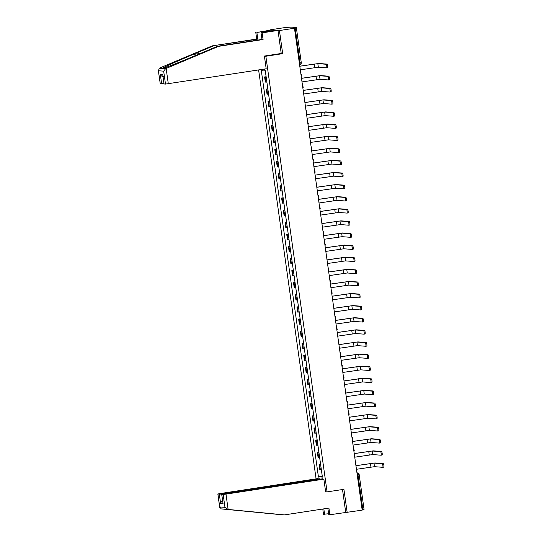<?xml version="1.0" encoding="UTF-8"?>
<svg xmlns="http://www.w3.org/2000/svg" width="542" height="542" viewBox="0 0 542 542"><rect width="100%" height="100%" fill="white"/><g stroke="black" fill="none" stroke-linecap="round" stroke-linejoin="round"><path stroke-width="0.81" d="M258.615 69.938L316.088 478.864M280.885 53.529L282.687 53.665L279.435 30.542L270.221 30.162M270.173 29.837L285.194 27.534L291.047 27.1L296.338 27.513L301.277 62.662L300.099 62.913L295.153 27.757L296.338 27.513M327.863 508.24L328.77 514.67L329.861 514.751L362.185 510.137L294.455 28.238L279.435 30.542M282.687 53.665L265.858 56.246L327.083 491.892L343.913 489.311L347.165 512.434M364.021 509.392L362.883 509.649L357.944 474.501A1.572 0.366 -98.7 0 0 357.354 472.922L356.948 472.888M362.131 509.765L362.883 509.649M295.153 27.757L292.815 28.116L294.455 28.238M266.156 76.95L264.604 76.957L265.323 82.079L266.874 82.072M266.122 76.72L264.604 76.957M267.856 89.057L266.305 89.057L267.03 94.179L268.581 94.179M267.829 88.827L266.305 89.057M269.557 101.164L268.005 101.164L268.73 106.286L270.282 106.286M269.53 100.934L268.005 101.164M271.264 113.264L269.713 113.271L270.431 118.393L271.982 118.386M271.23 113.041L269.713 113.271M272.965 125.371L271.413 125.378L272.131 130.5L273.683 130.493M272.931 125.148L271.413 125.378M274.665 137.478L273.114 137.485L273.832 142.607L275.383 142.6M274.631 137.248L273.114 137.485M276.366 149.585L274.814 149.585L275.532 154.707L277.084 154.707M276.332 149.355L274.814 149.585M278.066 161.692L276.515 161.692L277.233 166.814L278.784 166.814M278.032 161.462L276.515 161.692M279.767 173.792L278.215 173.799L278.934 178.921L280.485 178.914M279.733 173.569L278.215 173.799M281.467 185.899L279.916 185.906L280.641 191.028L282.186 191.021M281.44 185.676L279.916 185.906M283.168 198.006L281.616 198.013L282.341 203.135L283.893 203.128M283.141 197.776L281.616 198.013M284.868 210.113L283.324 210.113L284.042 215.235L285.593 215.235M284.841 209.883L283.324 210.113M286.576 222.22L285.024 222.22L285.742 227.342L287.294 227.342M286.542 221.99L285.024 222.22M288.276 234.32L286.725 234.327L287.443 239.449L288.994 239.442M288.242 234.097L286.725 234.327M289.977 246.427L288.425 246.434L289.143 251.556L290.695 251.549M289.943 246.197L288.425 246.434M291.677 258.534L290.126 258.541L290.844 263.663L292.395 263.656M291.643 258.304L290.126 258.541M293.378 270.641L291.826 270.641L292.545 275.763L294.096 275.763M293.344 270.411L291.826 270.641M295.078 282.748L293.527 282.748L294.245 287.87L295.797 287.87M295.044 282.517L293.527 282.748M296.779 294.848L295.227 294.855L295.952 299.977L297.504 299.97M296.752 294.624L295.227 294.855M298.479 306.955L296.928 306.962L297.653 312.084L299.204 312.077M298.452 306.725L296.928 306.962M300.187 319.062L298.635 319.069L299.353 324.191L300.905 324.184M300.153 318.832L298.635 319.069M301.887 331.169L300.336 331.169L301.054 336.291L302.605 336.291M301.853 330.938L300.336 331.169M303.588 343.276L302.036 343.276L302.754 348.398L304.306 348.398M303.554 343.045L302.036 343.276M305.288 355.376L303.737 355.383L304.455 360.505L306.006 360.498M305.254 355.152L303.737 355.383M306.989 367.483L305.437 367.49L306.155 372.611L307.707 372.605M306.955 367.252L305.437 367.49M308.689 379.59L307.138 379.596L307.856 384.718L309.407 384.712M308.655 379.359L307.138 379.596M310.39 391.697L308.838 391.697L309.563 396.819L311.108 396.819M310.363 391.466L308.838 391.697M312.09 403.804L310.539 403.804L311.264 408.925L312.815 408.925M312.063 403.573L310.539 403.804M313.791 415.904L312.246 415.91L312.964 421.032L314.516 421.026M313.764 415.68L312.246 415.91M315.498 428.011L313.947 428.017L314.665 433.139L316.216 433.133M315.464 427.78L313.947 428.017M317.199 440.118L315.647 440.124L316.365 445.246L317.917 445.239M317.165 439.887L315.647 440.124M318.899 452.224L317.348 452.224L318.066 457.346L319.617 457.346M318.865 451.994L317.348 452.224M320.6 464.331L319.048 464.331L319.766 469.453L321.318 469.453M320.566 464.101L319.048 464.331M264.611 69.024L264.835 70.602L265.268 70.629L322.395 477.102L321.962 477.068L322.233 479.006M319.116 478.769L318.845 476.831L322.307 476.459M264.753 70.033L261.285 70.331L318.411 476.797L318.845 476.831M261.718 70.365L261.596 69.484M325.634 491.777L327.083 491.892M264.408 56.131L265.858 56.246M322.266 476.208L318.411 476.797M322.375 476.974L321.962 477.068M299.787 66.178L318.811 63.482L327.05 64.105A1.802 0.42 81.3 0 1 327.72 65.873A1.802 0.42 81.3 0 1 327.578 67.675A1.802 0.42 81.3 0 1 327.551 67.675L326.616 67.818M300.295 69.803L318.337 67.201L326.569 67.825A1.802 0.42 -98.7 0 0 326.596 67.825A1.802 0.42 -98.7 0 0 326.738 66.022A1.802 0.42 -98.7 0 0 326.067 64.254L317.836 63.631L299.794 66.232M263.344 32.425L263.216 31.49L256.874 32.459L257.809 39.132L212.193 45.867L159.287 68.197L158.427 70.765L160.242 83.685L158.284 70.203L158.427 70.765L163.67 71.158L165.615 68.678L218.548 46.355L217.457 46.273L261.982 39.451L261.041 32.777L269.347 31.436L263.507 31.511L263.629 32.378M213.284 45.955L192.932 54.539C178.413 60.636 163.047 67.533 162.044 68.407L162.166 68.665M256.874 32.459L271.63 29.946L277.985 30.433L281.223 53.475L264.394 56.056L266.183 68.78L165.486 84.085L164.009 83.956L162.769 74.66L164.077 83.976M257.809 39.132L256.718 39.051L255.777 32.378M212.193 45.867L256.718 39.051M218.548 46.355L263.073 39.532L262.138 32.859L261.041 32.777M262.138 32.859L277.985 30.433M263.073 39.532L261.982 39.451M159.287 68.197L162.851 68.468C165.656 67.736 182.695 60.961 197.098 54.857L217.457 46.273M163.955 83.563L160.242 83.685M265.77 31.165L265.892 32.032M161.651 83.786L160.337 74.478C161.015 75.887 162.065 76.558 163.488 76.503M228.128 509.439L224.971 507.346L223.155 494.426L225.973 494.121L228.128 509.439L284.401 514.9L328.926 508.078L329.861 514.751M284.401 514.9L279.482 514.446M320.058 479.135L317.497 478.647L219.618 493.64L217.843 494.013L222.186 494.155M320.017 478.837L222.139 493.83M328.635 513.735L323.506 514.27L322.768 509.019M323.825 508.857L324.597 514.351M217.911 494.026L219.727 506.953L221.224 508.904L279.137 514.5M325.979 491.804L325.64 491.858L323.852 479.128L321.331 478.938L223.453 493.931L221.678 494.304L223.155 494.426M323.852 479.128L225.973 494.121M345.708 512.326L342.503 489.528M223.832 509.046L221.224 508.904M223.121 500.815C221.739 501.167 220.912 502.048 220.628 503.45L219.32 494.135M221.746 494.324L223.053 503.633L221.678 494.304M224.971 507.346L219.727 506.953L219.734 507.468L217.843 494.013M301.488 78.285L320.518 75.582L328.75 76.212A1.802 0.42 81.3 0 1 329.421 77.98A1.802 0.42 81.3 0 1 329.279 79.782A1.802 0.42 81.3 0 1 329.251 79.782L328.317 79.925M329.279 79.782L328.296 79.931A1.802 0.42 -98.7 0 0 328.296 79.931A1.802 0.42 -98.7 0 0 328.438 78.129A1.802 0.42 -98.7 0 0 327.774 76.361L319.536 75.738L301.494 78.339M328.276 79.931L320.037 79.301L301.996 81.91M303.188 90.392L322.219 87.689L330.451 88.319A1.802 0.42 81.3 0 1 331.121 90.087A1.802 0.42 81.3 0 1 330.979 91.883A1.802 0.42 81.3 0 1 330.959 91.889L330.017 92.032A1.802 0.42 -98.7 0 0 330.146 90.236A1.802 0.42 -98.7 0 0 329.475 88.468L321.237 87.838L303.195 90.446M303.703 94.017L321.738 91.408L329.976 92.038A1.802 0.42 -98.7 0 0 329.997 92.038L330.979 91.883M304.889 102.499L323.92 99.796L332.158 100.426A1.802 0.42 81.3 0 1 332.822 102.194A1.802 0.42 81.3 0 1 332.68 103.989A1.802 0.42 81.3 0 1 332.659 103.989L331.718 104.139A1.802 0.42 -98.7 0 0 331.846 102.343A1.802 0.42 -98.7 0 0 331.176 100.575L322.937 99.945L304.902 102.553M305.403 106.117L323.438 103.515L331.677 104.145A1.802 0.42 -98.7 0 0 331.697 104.139L332.68 103.989M306.596 114.599L325.62 111.903L333.858 112.526A1.802 0.42 81.3 0 1 334.529 114.294A1.802 0.42 81.3 0 1 334.38 116.096A1.802 0.42 81.3 0 1 334.36 116.096L333.418 116.239M307.104 118.224L325.139 115.622L333.377 116.245A1.802 0.42 -98.7 0 0 333.398 116.245A1.802 0.42 -98.7 0 0 333.547 114.45A1.802 0.42 -98.7 0 0 332.876 112.675L324.638 112.052L306.603 114.653M308.296 126.706L327.321 124.01L335.559 124.633A1.802 0.42 81.3 0 1 336.23 126.401A1.802 0.42 81.3 0 1 336.081 128.203A1.802 0.42 81.3 0 1 336.06 128.203L335.125 128.346M336.081 128.203L335.098 128.352A1.802 0.42 -98.7 0 0 335.098 128.352A1.802 0.42 -98.7 0 0 335.247 126.55A1.802 0.42 -98.7 0 0 334.577 124.782L326.338 124.159L308.303 126.76M335.078 128.352L326.84 127.729L308.805 130.331M309.997 138.813L329.021 136.11L337.26 136.74A1.802 0.42 81.3 0 1 337.93 138.508A1.802 0.42 81.3 0 1 337.781 140.31A1.802 0.42 81.3 0 1 337.761 140.31L336.826 140.453M337.781 140.31L336.799 140.459A1.802 0.42 -98.7 0 0 336.799 140.459A1.802 0.42 -98.7 0 0 336.948 138.657A1.802 0.42 -98.7 0 0 336.277 136.889L328.039 136.266L310.004 138.867M336.778 140.459L328.54 139.829L310.505 142.438M311.697 150.92L330.722 148.217L338.96 148.847A1.802 0.42 81.3 0 1 339.631 150.615A1.802 0.42 81.3 0 1 339.482 152.41A1.802 0.42 81.3 0 1 339.461 152.417L338.526 152.559A1.802 0.42 -98.7 0 0 338.648 150.764A1.802 0.42 -98.7 0 0 337.978 148.996L329.739 148.366L311.704 150.974M312.206 154.545L330.241 151.936L338.479 152.566A1.802 0.42 -98.7 0 0 338.506 152.566L339.482 152.41M313.398 163.027L332.422 160.324L340.661 160.947A1.802 0.42 81.3 0 1 341.331 162.722A1.802 0.42 81.3 0 1 341.189 164.517A1.802 0.42 81.3 0 1 341.162 164.517L340.227 164.666M313.906 166.645L331.948 164.043L340.18 164.673A1.802 0.42 -98.7 0 0 340.207 164.666A1.802 0.42 -98.7 0 0 340.349 162.871A1.802 0.42 -98.7 0 0 339.678 161.103L331.447 160.473L313.405 163.081M315.098 175.127L334.123 172.431L342.361 173.054A1.802 0.42 81.3 0 1 343.032 174.822A1.802 0.42 81.3 0 1 342.89 176.624A1.802 0.42 81.3 0 1 342.862 176.624L341.927 176.767M342.89 176.624L341.907 176.773A1.802 0.42 -98.7 0 0 341.907 176.773A1.802 0.42 -98.7 0 0 342.049 174.978A1.802 0.42 -98.7 0 0 341.379 173.203L333.147 172.58L315.105 175.181M341.887 176.773L333.648 176.15L315.607 178.752M316.799 187.234L335.83 184.537L344.062 185.161A1.802 0.42 81.3 0 1 344.732 186.929A1.802 0.42 81.3 0 1 344.59 188.731A1.802 0.42 81.3 0 1 344.563 188.731L343.628 188.873M344.59 188.731L343.608 188.88A1.802 0.42 -98.7 0 0 343.608 188.88A1.802 0.42 -98.7 0 0 343.757 187.078A1.802 0.42 -98.7 0 0 343.086 185.31L334.848 184.687L316.806 187.288M343.587 188.88L335.349 188.257L317.307 190.859M318.5 199.341L337.53 196.638L345.769 197.268A1.802 0.42 81.3 0 1 346.433 199.036A1.802 0.42 81.3 0 1 346.291 200.838A1.802 0.42 81.3 0 1 346.27 200.838L345.329 200.98A1.802 0.42 -98.7 0 0 345.457 199.185A1.802 0.42 -98.7 0 0 344.787 197.417L336.548 196.793L318.513 199.395M319.014 202.965L337.049 200.357L345.288 200.987A1.802 0.42 -98.7 0 0 345.308 200.987L346.291 200.838M320.207 211.448L339.231 208.745L347.469 209.375A1.802 0.42 81.3 0 1 348.14 211.143A1.802 0.42 81.3 0 1 347.991 212.938A1.802 0.42 81.3 0 1 347.971 212.945L347.029 213.087M320.715 215.072L338.75 212.464L346.988 213.094A1.802 0.42 -98.7 0 0 347.009 213.094A1.802 0.42 -98.7 0 0 347.158 211.292A1.802 0.42 -98.7 0 0 346.487 209.524L338.249 208.894L320.214 211.502M321.907 223.555L340.932 220.851L349.17 221.475A1.802 0.42 81.3 0 1 349.841 223.25A1.802 0.42 81.3 0 1 349.692 225.045A1.802 0.42 81.3 0 1 349.671 225.045L348.736 225.194M322.415 227.173L340.451 224.571L348.689 225.201A1.802 0.42 -98.7 0 0 348.709 225.194A1.802 0.42 -98.7 0 0 348.858 223.399A1.802 0.42 -98.7 0 0 348.188 221.631L339.949 221L321.914 223.609M323.608 235.655L342.632 232.958L350.87 233.582A1.802 0.42 81.3 0 1 351.541 235.35A1.802 0.42 81.3 0 1 351.392 237.152A1.802 0.42 81.3 0 1 351.372 237.152L350.437 237.294M351.392 237.152L350.41 237.301A1.802 0.42 -98.7 0 0 350.41 237.301A1.802 0.42 -98.7 0 0 350.559 235.506A1.802 0.42 -98.7 0 0 349.888 233.731L341.65 233.107L323.615 235.709M350.389 237.301L342.151 236.678L324.116 239.279M325.308 247.762L344.333 245.065L352.571 245.689A1.802 0.42 81.3 0 1 353.242 247.457A1.802 0.42 81.3 0 1 353.093 249.259A1.802 0.42 81.3 0 1 353.072 249.259L352.137 249.401M325.817 251.386L343.852 248.785L352.09 249.408A1.802 0.42 -98.7 0 0 352.117 249.408A1.802 0.42 -98.7 0 0 352.259 247.606A1.802 0.42 -98.7 0 0 351.589 245.838L343.35 245.214L325.315 247.816M327.009 259.869L346.033 257.165L354.272 257.796A1.802 0.42 81.3 0 1 354.942 259.564A1.802 0.42 81.3 0 1 354.793 261.366A1.802 0.42 81.3 0 1 354.773 261.366L353.838 261.508A1.802 0.42 -98.7 0 0 353.96 259.713A1.802 0.42 -98.7 0 0 353.289 257.945L345.058 257.321L327.016 259.923M327.517 263.493L345.559 260.885L353.791 261.515A1.802 0.42 -98.7 0 0 353.818 261.515L354.793 261.366M328.709 271.976L347.734 269.272L355.972 269.902A1.802 0.42 81.3 0 1 356.643 271.671A1.802 0.42 81.3 0 1 356.501 273.466A1.802 0.42 81.3 0 1 356.473 273.473L355.538 273.615M329.218 275.6L347.259 272.992L355.491 273.622A1.802 0.42 -98.7 0 0 355.518 273.622A1.802 0.42 -98.7 0 0 355.66 271.82A1.802 0.42 -98.7 0 0 354.99 270.052L346.758 269.421L328.716 272.03M330.41 284.083L349.441 281.379L357.673 282.003A1.802 0.42 81.3 0 1 358.343 283.778A1.802 0.42 81.3 0 1 358.201 285.573A1.802 0.42 81.3 0 1 358.174 285.573L357.239 285.722M358.201 285.573L357.219 285.722A1.802 0.42 -98.7 0 0 357.219 285.722A1.802 0.42 -98.7 0 0 357.361 283.927A1.802 0.42 -98.7 0 0 356.697 282.158L348.459 281.528L330.417 284.137M357.198 285.729L348.96 285.099L330.918 287.7M332.111 296.183L351.141 293.486L359.373 294.11A1.802 0.42 81.3 0 1 360.044 295.878A1.802 0.42 81.3 0 1 359.902 297.68A1.802 0.42 81.3 0 1 359.881 297.68L358.939 297.822M359.902 297.68L358.919 297.829A1.802 0.42 -98.7 0 0 358.919 297.829A1.802 0.42 -98.7 0 0 359.068 296.034A1.802 0.42 -98.7 0 0 358.397 294.259L350.159 293.635L332.117 296.237M358.899 297.829L350.66 297.206L332.625 299.807M333.811 308.29L352.842 305.593L361.08 306.216A1.802 0.42 81.3 0 1 361.744 307.985A1.802 0.42 81.3 0 1 361.602 309.787A1.802 0.42 81.3 0 1 361.582 309.787L360.64 309.929A1.802 0.42 -98.7 0 0 360.769 308.134A1.802 0.42 -98.7 0 0 360.098 306.365L351.86 305.742L333.825 308.344M334.326 311.914L352.361 309.313L360.599 309.936A1.802 0.42 -98.7 0 0 360.62 309.936L361.602 309.787M335.518 320.397L354.543 317.693L362.781 318.323A1.802 0.42 81.3 0 1 363.452 320.092A1.802 0.42 81.3 0 1 363.303 321.894A1.802 0.42 81.3 0 1 363.282 321.894L362.341 322.036A1.802 0.42 -98.7 0 0 362.469 320.241A1.802 0.42 -98.7 0 0 361.799 318.472L353.56 317.849L335.525 320.451M336.026 324.021L354.062 321.413L362.3 322.043A1.802 0.42 -98.7 0 0 362.32 322.043L363.303 321.894M337.219 332.503L356.243 329.8L364.481 330.43A1.802 0.42 81.3 0 1 365.152 332.199A1.802 0.42 81.3 0 1 365.003 333.994A1.802 0.42 81.3 0 1 364.983 334.001L364.048 334.143M337.727 336.128L355.762 333.52L364 334.15A1.802 0.42 -98.7 0 0 364.021 334.15A1.802 0.42 -98.7 0 0 364.17 332.348A1.802 0.42 -98.7 0 0 363.499 330.579L355.261 329.949L337.226 332.558M338.919 344.61L357.944 341.907L366.182 342.53A1.802 0.42 81.3 0 1 366.853 344.305A1.802 0.42 81.3 0 1 366.704 346.101A1.802 0.42 81.3 0 1 366.683 346.101L365.748 346.25M339.428 348.228L357.463 345.627L365.701 346.257A1.802 0.42 -98.7 0 0 365.721 346.25A1.802 0.42 -98.7 0 0 365.87 344.455A1.802 0.42 -98.7 0 0 365.2 342.686L356.961 342.056L338.926 344.658M340.62 356.711L359.644 354.014L367.882 354.637A1.802 0.42 81.3 0 1 368.553 356.406A1.802 0.42 81.3 0 1 368.404 358.208A1.802 0.42 81.3 0 1 368.384 358.208L367.449 358.35A1.802 0.42 -98.7 0 0 367.571 356.561A1.802 0.42 -98.7 0 0 366.9 354.786L358.662 354.163L340.627 356.765M341.128 360.335L359.17 357.734L367.401 358.357A1.802 0.42 -98.7 0 0 367.429 358.357L368.404 358.208M342.32 368.817L361.345 366.121L369.583 366.744A1.802 0.42 81.3 0 1 370.254 368.513A1.802 0.42 81.3 0 1 370.111 370.315A1.802 0.42 81.3 0 1 370.084 370.315L369.149 370.457A1.802 0.42 -98.7 0 0 369.271 368.662A1.802 0.42 -98.7 0 0 368.601 366.893L360.369 366.27L342.327 368.872M342.829 372.442L360.87 369.84L369.102 370.464A1.802 0.42 -98.7 0 0 369.129 370.464L370.111 370.315M344.021 380.924L363.045 378.221L371.284 378.851A1.802 0.42 81.3 0 1 371.954 380.619A1.802 0.42 81.3 0 1 371.812 382.422A1.802 0.42 81.3 0 1 371.785 382.422L370.85 382.564M344.529 384.549L362.571 381.941L370.809 382.571A1.802 0.42 -98.7 0 0 370.83 382.571A1.802 0.42 -98.7 0 0 370.972 380.769A1.802 0.42 -98.7 0 0 370.301 379L362.07 378.377L344.028 380.979M345.721 393.031L364.752 390.328L372.984 390.958A1.802 0.42 81.3 0 1 373.655 392.726A1.802 0.42 81.3 0 1 373.513 394.522A1.802 0.42 81.3 0 1 373.485 394.529L372.55 394.671M373.513 394.522L372.53 394.678A1.802 0.42 -98.7 0 0 372.53 394.678A1.802 0.42 -98.7 0 0 372.679 392.875A1.802 0.42 -98.7 0 0 372.008 391.107L363.77 390.477L345.728 393.086M372.51 394.678L364.271 394.048L346.23 396.656M347.422 405.131L366.453 402.435L374.691 403.058A1.802 0.42 81.3 0 1 375.355 404.833A1.802 0.42 81.3 0 1 375.213 406.629A1.802 0.42 81.3 0 1 375.193 406.629L374.251 406.771M375.213 406.629L374.231 406.778A1.802 0.42 -98.7 0 0 374.231 406.778A1.802 0.42 -98.7 0 0 374.38 404.982A1.802 0.42 -98.7 0 0 373.709 403.214L365.471 402.584L347.436 405.186M374.21 406.778L365.972 406.154L347.937 408.756M349.129 417.238L368.154 414.542L376.392 415.165A1.802 0.42 81.3 0 1 377.063 416.933A1.802 0.42 81.3 0 1 376.914 418.736A1.802 0.42 81.3 0 1 376.893 418.736L375.952 418.878M349.637 420.863L367.672 418.261L375.911 418.885A1.802 0.42 -98.7 0 0 375.931 418.885A1.802 0.42 -98.7 0 0 376.08 417.089A1.802 0.42 -98.7 0 0 375.41 415.314L367.171 414.691L349.136 417.293M350.83 429.345L369.854 426.649L378.092 427.272A1.802 0.42 81.3 0 1 378.763 429.04A1.802 0.42 81.3 0 1 378.614 430.843A1.802 0.42 81.3 0 1 378.594 430.843L377.659 430.985M351.338 432.97L369.373 430.368L377.611 430.992A1.802 0.42 -98.7 0 0 377.632 430.992A1.802 0.42 -98.7 0 0 377.781 429.189A1.802 0.42 -98.7 0 0 377.11 427.421L368.872 426.798L350.837 429.399M352.53 441.452L371.555 438.749L379.793 439.379A1.802 0.42 81.3 0 1 380.464 441.147A1.802 0.42 81.3 0 1 380.315 442.949A1.802 0.42 81.3 0 1 380.294 442.949L379.359 443.092M353.038 445.077L371.074 442.468L379.312 443.099A1.802 0.42 -98.7 0 0 379.332 443.099A1.802 0.42 -98.7 0 0 379.481 441.296A1.802 0.42 -98.7 0 0 378.811 439.528L370.572 438.905L352.537 441.506M354.231 453.559L373.255 450.856L381.493 451.486A1.802 0.42 81.3 0 1 382.164 453.254A1.802 0.42 81.3 0 1 382.015 455.05A1.802 0.42 81.3 0 1 381.995 455.05L381.06 455.199M382.015 455.05L381.04 455.205A1.802 0.42 -98.7 0 0 381.04 455.205A1.802 0.42 -98.7 0 0 381.182 453.403A1.802 0.42 -98.7 0 0 380.511 451.635L372.273 451.005L354.238 453.613M381.012 455.205L372.774 454.575L354.739 457.184M355.931 465.659L374.956 462.963L383.194 463.586A1.802 0.42 81.3 0 1 383.865 465.361A1.802 0.42 81.3 0 1 383.716 467.157A1.802 0.42 81.3 0 1 383.695 467.157L382.76 467.299A1.802 0.42 -98.7 0 0 382.882 465.51A1.802 0.42 -98.7 0 0 382.212 463.742L373.98 463.112L355.938 465.713M356.44 469.284L374.481 466.682L382.713 467.306A1.802 0.42 -98.7 0 0 382.74 467.306L383.716 467.157M356.961 472.976L357.354 472.922A1.572 1.524 94.3 0 1 359.082 474.243L357.192 474.616M301.237 62.648L301.277 62.662A1.572 1.572 0 0 1 299.963 64.437L299.943 64.437A1.572 0.366 -98.7 0 0 299.963 64.437A1.572 0.366 -98.7 0 0 300.099 62.913L299.347 63.028M318.635 457.394L317.91 452.272M316.928 445.287L316.21 440.165M315.227 433.18L314.509 428.058M313.527 421.073L312.809 415.951M311.826 408.966L311.108 403.851M310.126 396.866L309.407 391.744M308.425 384.759L307.707 379.637M306.725 372.652L306 367.53M305.024 360.545L304.299 355.423M303.317 348.445L302.599 343.323M301.616 336.338L300.898 331.216M299.916 324.231L299.198 319.109M298.215 312.124L297.497 307.002M296.515 300.017L295.797 294.895M294.814 287.917L294.096 282.795M293.114 275.81L292.395 270.688M291.413 263.703L290.688 258.581M289.713 251.596L288.988 246.475M288.005 239.489L287.287 234.368M286.305 227.389L285.587 222.267M284.604 215.282L283.886 210.16M282.904 203.175L282.186 198.054M281.203 191.069L280.485 185.947M279.503 178.962L278.784 173.84M277.802 166.861L277.077 161.74M276.102 154.755L275.377 149.633M274.394 142.648L273.676 137.526M272.694 130.541L271.976 125.419M270.993 118.434L270.275 113.312M269.293 106.334L268.575 101.212M267.592 94.227L266.874 89.105M265.892 82.12L265.173 76.998M320.336 469.494L319.611 464.379M326.067 64.254L327.05 64.105M314.807 67.581L314.306 64.01M318.337 67.201L317.836 63.631M162.851 68.468L165.615 68.678M160.337 74.478L162.769 74.66M165.486 84.085L163.67 71.158M166.15 68.461L168.305 83.78M200.655 53.36L192.932 54.539M227.552 509.385L224.794 509.175M223.053 503.633L220.628 503.45M257.619 512.326L257.274 512.38M327.774 76.361L328.75 76.212M316.514 79.688L316.006 76.117M320.037 79.301L319.536 75.738M329.475 88.468L330.451 88.319M318.215 91.788L317.714 88.224M321.738 91.408L321.237 87.838M331.176 100.575L332.158 100.426M319.916 103.895L319.414 100.324M323.438 103.515L322.937 99.945M332.876 112.675L333.858 112.526M321.616 116.002L321.115 112.431M325.139 115.622L324.638 112.052M334.577 124.782L335.559 124.633M323.317 128.108L322.815 124.538M326.84 127.729L326.338 124.159M336.277 136.889L337.26 136.74M325.017 140.215L324.516 136.645M328.54 139.829L328.039 136.266M337.978 148.996L338.96 148.847M326.718 152.316L326.216 148.752M330.241 151.936L329.739 148.366M339.678 161.103L340.661 160.947M328.418 164.422L327.917 160.852M331.948 164.043L331.447 160.473M341.379 173.203L342.361 173.054M330.119 176.529L329.617 172.959M333.648 176.15L333.147 172.58M343.086 185.31L344.062 185.161M331.826 188.636L331.325 185.066M335.349 188.257L334.848 184.687M344.787 197.417L345.769 197.268M333.526 200.743L333.025 197.173M337.049 200.357L336.548 196.793M346.487 209.524L347.469 209.375M335.227 212.843L334.726 209.28M338.75 212.464L338.249 208.894M348.188 221.631L349.17 221.475M336.928 224.95L336.426 221.38M340.451 224.571L339.949 221M349.888 233.731L350.87 233.582M338.628 237.057L338.127 233.487M342.151 236.678L341.65 233.107M351.589 245.838L352.571 245.689M340.329 249.164L339.827 245.594M343.852 248.785L343.35 245.214M353.289 257.945L354.272 257.796M342.029 261.271L341.528 257.701M345.559 260.885L345.058 257.321M354.99 270.052L355.972 269.902M343.73 273.371L343.228 269.808M347.259 272.992L346.758 269.421M356.697 282.158L357.673 282.003M345.437 285.478L344.929 281.908M348.96 285.099L348.459 281.528M358.397 294.259L359.373 294.11M347.137 297.585L346.636 294.015M350.66 297.206L350.159 293.635M360.098 306.365L361.08 306.216M348.838 309.692L348.337 306.122M352.361 309.313L351.86 305.742M361.799 318.472L362.781 318.323M350.538 321.799L350.037 318.229M354.062 321.413L353.56 317.849M363.499 330.579L364.481 330.43M352.239 333.899L351.738 330.335M355.762 333.52L355.261 329.949M365.2 342.686L366.182 342.53M353.94 346.006L353.438 342.436M357.463 345.627L356.961 342.056M366.9 354.786L367.882 354.637M355.64 358.113L355.139 354.543M359.17 357.734L358.662 354.163M368.601 366.893L369.583 366.744M357.341 370.22L356.839 366.649M360.87 369.84L360.369 366.27M370.301 379L371.284 378.851M359.041 382.327L358.54 378.756M362.571 381.941L362.07 378.377M372.008 391.107L372.984 390.958M360.748 394.427L360.247 390.863M364.271 394.048L363.77 390.477M373.709 403.214L374.691 403.058M362.449 406.534L361.948 402.963M365.972 406.154L365.471 402.584M375.41 415.314L376.392 415.165M364.149 418.641L363.648 415.07M367.672 418.261L367.171 414.691M377.11 427.421L378.092 427.272M365.85 430.748L365.349 427.177M369.373 430.368L368.872 426.798M378.811 439.528L379.793 439.379M367.551 442.855L367.049 439.284M371.074 442.468L370.572 438.905M380.511 451.635L381.493 451.486M369.251 454.955L368.75 451.384M372.774 454.575L372.273 451.005M382.212 463.742L383.194 463.586M370.952 467.062L370.45 463.491M374.481 466.682L373.98 463.112M301.189 76.137A1.572 1.572 0 0 0 300.885 73.983M302.89 88.244A1.572 1.572 0 0 0 302.585 86.09M304.59 100.351A1.572 1.572 0 0 0 304.286 98.197M306.291 112.458A1.572 1.572 0 0 0 305.986 110.304M307.992 124.565A1.572 1.572 0 0 0 307.687 122.404M309.692 136.665A1.572 1.572 0 0 0 309.394 134.511M311.393 148.772A1.572 1.572 0 0 0 311.094 146.618M313.1 160.879A1.572 1.572 0 0 0 312.795 158.725M314.8 172.986A1.572 1.572 0 0 0 314.495 170.825M316.501 185.093A1.572 1.572 0 0 0 316.196 182.932M318.201 197.193A1.572 1.572 0 0 0 317.897 195.039M319.902 209.3A1.572 1.572 0 0 0 319.597 207.146M321.602 221.407A1.572 1.572 0 0 0 321.298 219.253M323.303 233.514A1.572 1.572 0 0 0 323.005 231.353M325.004 245.621A1.572 1.572 0 0 0 324.705 243.46M326.711 257.721A1.572 1.572 0 0 0 326.406 255.567M328.411 269.828A1.572 1.572 0 0 0 328.106 267.673M330.112 281.935A1.572 1.572 0 0 0 329.807 279.78M331.812 294.042A1.572 1.572 0 0 0 331.508 291.881M333.513 306.149A1.572 1.572 0 0 0 333.208 303.987M335.213 318.249A1.572 1.572 0 0 0 334.909 316.094M336.914 330.356A1.572 1.572 0 0 0 336.609 328.201M338.615 342.463A1.572 1.572 0 0 0 338.316 340.308M340.315 354.57A1.572 1.572 0 0 0 340.017 352.408M342.022 366.677A1.572 1.572 0 0 0 341.717 364.515M343.723 378.777A1.572 1.572 0 0 0 343.418 376.622M345.423 390.884A1.572 1.572 0 0 0 345.118 388.729M347.124 402.991A1.572 1.572 0 0 0 346.819 400.836M348.824 415.097A1.572 1.572 0 0 0 348.52 412.936M350.525 427.204A1.572 1.572 0 0 0 350.22 425.043M352.225 439.305A1.572 1.572 0 0 0 351.927 437.15M353.926 451.411A1.572 1.572 0 0 0 353.628 449.257M355.633 463.518A1.572 1.572 0 0 0 355.328 461.364M356.941 472.848L357.686 472.909A1.572 1.572 0 0 1 359.122 474.25L364.061 509.405M327.578 67.675L326.596 67.825M334.38 116.096L333.398 116.245M341.189 164.517L340.207 164.666M347.991 212.938L347.009 213.094M349.692 225.045L348.709 225.194M353.093 249.259L352.117 249.408M356.501 273.466L355.518 273.622M365.003 333.994L364.021 334.15M366.704 346.101L365.721 346.25M371.812 382.422L370.83 382.571M376.914 418.736L375.931 418.885M378.614 430.843L377.632 430.992M380.315 442.949L379.332 443.099"/></g></svg>
